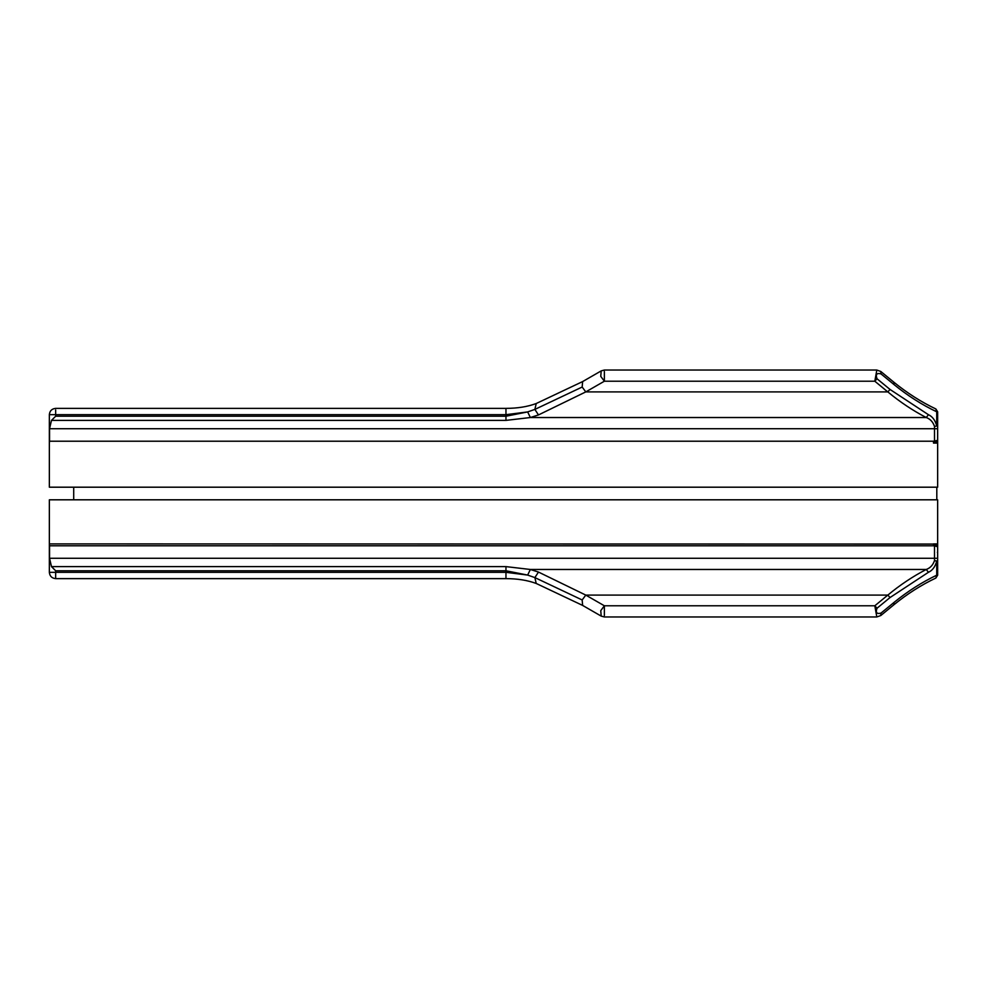 <?xml version="1.0" encoding="UTF-8"?>
<svg xmlns="http://www.w3.org/2000/svg" width="987" height="987" viewBox="0 0 987 987"><rect width="100%" height="100%" fill="white"/><g stroke="black" fill="none" stroke-linecap="round" stroke-linejoin="round"><path stroke-width="1.48" d="M604.365 615.518L604.365 605.784L600.75 610.657L601.219 616.122L604.365 616.961L876.814 616.961L874.815 605.784L877.036 608.226C875.407 612.606 876.74 614.222 881.033 613.087L880.811 615.518L893.815 604.834C907.213 593.927 921.229 584.995 935.861 578.037L937.65 575.199L937.65 561.171L934.504 560.591L934.504 558.272L937.65 558.272L937.65 561.171L937.65 547.045L934.504 543.899L937.588 546.453M536.225 583.465L582.638 605.426L582.17 599.973L585.784 595.099L538.483 572.065L534.868 577.592L536.225 583.477C527.589 580.27 517.496 578.653 505.961 578.629L55.654 578.629C51.842 578.246 49.732 576.137 49.35 572.324L49.35 499.804L937.65 499.804L937.65 543.899L933.505 543.899L933.505 545.786L934.504 545.996L935.244 544.429L936.367 545.33L936.367 546.366L934.504 545.996L934.504 558.272L49.547 558.272L51.484 566.612L55.654 570.77L505.961 570.77L527.65 575.076L505.961 572.324L55.654 572.324L55.654 570.77M937.65 556.495L937.65 543.899M937.379 552.301L937.65 553.078M73.704 487.196L73.704 499.804M936.811 487.196L936.811 499.804M937.342 545.688L936.811 544.91M937.65 546.884L936.367 546.366M937.65 430.505L937.65 487.196L49.35 487.196L49.35 414.676L505.961 414.676L527.65 411.924L505.961 416.23L55.654 416.23L51.484 420.388L49.547 428.728L49.547 441.214L933.505 441.214L933.505 443.101L936.367 441.67L936.367 440.634L934.504 440.992L935.244 442.571M935.861 578.037L936.725 575.199L937.65 575.199M49.547 558.272L49.547 545.786L933.505 545.786M935.503 544.059L49.35 543.899L49.547 545.786M934.504 543.899L935.244 544.429M877.036 608.226L890.052 597.53L887.819 595.099L874.815 605.784L604.365 605.784L585.784 595.099L887.819 595.099C900.095 584.933 912.901 576.396 926.238 569.474C930.21 568.043 932.974 565.082 934.504 560.591L936.725 561.171L936.725 575.199C921.87 582.256 907.645 591.324 894.049 602.403L893.815 604.834M51.484 566.612L505.961 566.612L530.364 569.474L527.65 575.076L534.868 577.592L582.17 599.973M937.65 443.101L933.505 443.101M937.65 427.457L937.65 425.829L934.504 426.409C932.974 421.918 930.21 418.957 926.238 417.526L530.364 417.526L505.961 420.388L51.484 420.388M937.65 411.801L936.725 411.801L935.861 408.963L937.65 411.801L937.65 425.829L934.504 426.409L934.504 428.728L49.547 428.728M937.65 440.116L937.65 425.829M880.811 615.518L876.814 616.961M538.483 572.065L530.364 569.474L926.238 569.474L928.459 572.275C932.444 570.486 935.195 566.785 936.725 561.171L937.65 561.171M49.35 443.077L49.547 441.214M937.638 440.288L936.367 440.634M934.504 443.101L937.576 440.621L934.504 443.101L935.503 442.941M937.342 441.312L936.811 442.09M536.225 403.523L534.868 409.408L527.65 411.924L530.364 417.526L538.483 414.935L585.784 391.901L887.819 391.901L890.052 389.47L928.459 414.725C932.444 416.514 935.195 420.215 936.725 425.829L936.725 411.801C921.87 404.744 907.645 395.676 894.049 384.597L881.033 373.913C876.74 372.778 875.407 374.394 877.036 378.774L874.815 381.216L876.814 370.039L604.365 370.039L601.219 370.878L582.638 381.574L536.225 403.523C527.589 406.73 517.496 408.347 505.961 408.371L55.654 408.371C51.805 408.791 49.708 410.888 49.35 414.676M55.654 409.938L55.654 416.23M582.638 381.574L582.17 387.027L534.868 409.408L538.483 414.935M604.365 371.482L604.365 381.216L874.815 381.216L887.819 391.901C900.095 402.067 912.901 410.604 926.238 417.526L928.459 414.725M881.033 373.913L880.811 371.482L893.815 382.166C907.213 393.073 921.229 402.005 935.861 408.963M601.219 370.878L600.75 376.343L604.365 381.216L585.784 391.901L582.17 387.027M505.961 578.012L505.961 566.612M55.654 578.012L55.654 572.324L49.35 572.324M890.052 597.53L928.459 572.275M881.033 613.087L894.049 602.403M937.65 428.728L934.504 428.728L934.504 440.992L933.505 441.214M505.961 420.388L505.961 408.988M890.052 389.47L877.036 378.774M894.049 384.597L893.815 382.166M937.477 546.021L936.712 544.812M582.638 605.426L601.219 616.122M936.712 442.188L937.477 440.979M876.814 370.039L880.811 371.482"/></g></svg>
